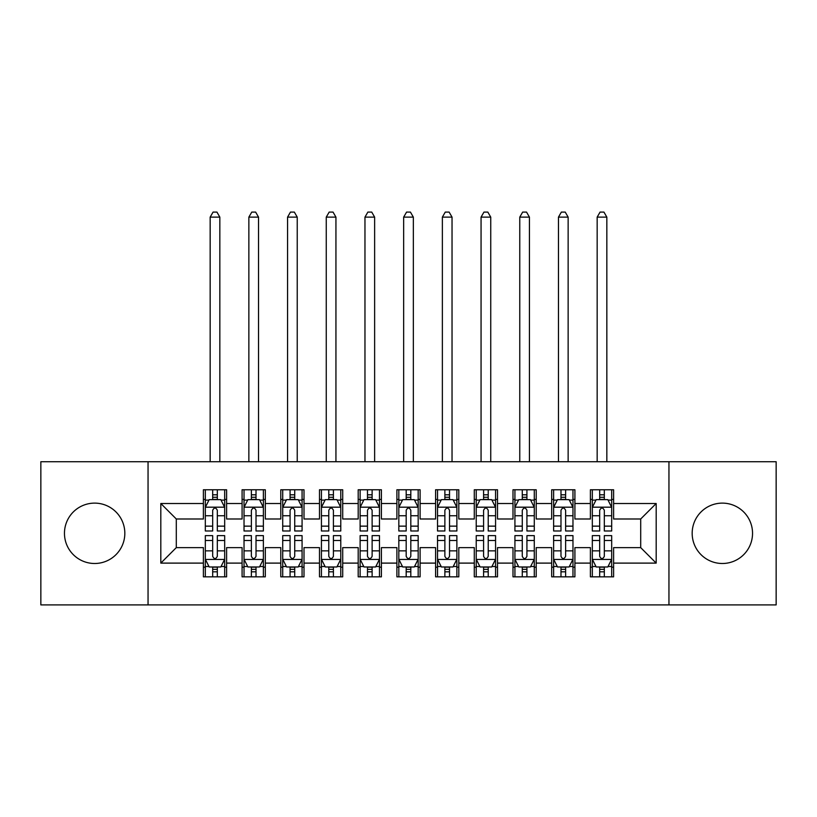 <?xml version="1.0" encoding="UTF-8"?>
<svg xmlns="http://www.w3.org/2000/svg" width="817" height="817" viewBox="0 0 817 817"><rect width="100%" height="100%" fill="white"/><g stroke="black" fill="none" stroke-linecap="round" stroke-linejoin="round"><path stroke-width="1.23" d="M722.361 503.119A30.188 30.188 0 0 0 692.173 533.307A30.188 30.188 0 0 0 722.361 563.495A30.188 30.188 0 0 0 752.539 533.307A30.188 30.188 0 0 0 722.361 503.119M94.639 503.119A30.188 30.188 0 0 0 64.461 533.307A30.188 30.188 0 0 0 94.639 563.495A30.188 30.188 0 0 0 124.827 533.307A30.188 30.188 0 0 0 94.639 503.119M668.949 604.907L776.15 604.907L776.15 461.717L668.949 461.717L668.949 604.907L148.051 604.907L148.051 461.717L40.85 461.717L40.85 604.907L148.051 604.907M668.949 461.717L148.051 461.717M160.816 563.107L160.816 503.507L203.392 503.507L203.392 518.989L176.298 518.989L176.298 547.625L160.816 563.107L203.392 563.107L203.392 576.843L226.605 576.843L226.605 563.107L242.087 563.107L242.087 576.843L265.311 576.843L265.311 563.107L280.793 563.107L280.793 576.843L304.006 576.843L304.006 563.107L319.488 563.107L319.488 576.843L342.711 576.843L342.711 563.107L358.193 563.107L358.193 576.843L381.406 576.843L381.406 563.107L396.888 563.107L396.888 576.843L420.112 576.843L420.112 563.107L435.594 563.107L435.594 576.843L458.807 576.843L458.807 563.107L474.289 563.107L474.289 576.843L497.512 576.843L497.512 563.107L512.994 563.107L512.994 576.843L536.207 576.843L536.207 563.107L551.689 563.107L551.689 576.843L574.913 576.843L574.913 563.107L590.395 563.107L590.395 576.843L613.608 576.843L613.608 547.625L640.702 547.625L640.702 518.989L613.608 518.989L613.608 503.507L656.184 503.507L656.184 563.107L613.608 563.107M613.608 503.507L613.608 489.771L590.395 489.771L590.395 503.507L574.913 503.507L574.913 489.771L551.689 489.771L551.689 503.507L536.207 503.507L536.207 489.771L512.994 489.771L512.994 503.507L497.512 503.507L497.512 489.771L474.289 489.771L474.289 503.507L458.807 503.507L458.807 489.771L435.594 489.771L435.594 503.507L420.112 503.507L420.112 489.771L396.888 489.771L396.888 503.507L381.406 503.507L381.406 489.771L358.193 489.771L358.193 503.507L342.711 503.507L342.711 489.771L319.488 489.771L319.488 503.507L304.006 503.507L304.006 489.771L280.793 489.771L280.793 503.507L265.311 503.507L265.311 489.771L242.087 489.771L242.087 503.507L226.605 503.507L226.605 489.771L203.392 489.771L203.392 503.507M574.913 563.107L574.913 547.625L590.395 547.625L590.395 563.107M656.184 503.507L640.702 518.989M536.207 563.107L536.207 547.625L551.689 547.625L551.689 563.107M590.395 503.507L590.395 518.989L574.913 518.989L574.913 503.507M497.512 563.107L497.512 547.625L512.994 547.625L512.994 563.107M551.689 503.507L551.689 518.989L536.207 518.989L536.207 503.507M458.807 563.107L458.807 547.625L474.289 547.625L474.289 563.107M512.994 503.507L512.994 518.989L497.512 518.989L497.512 503.507M420.112 563.107L420.112 547.625L435.594 547.625L435.594 563.107M474.289 503.507L474.289 518.989L458.807 518.989L458.807 503.507M381.406 563.107L381.406 547.625L396.888 547.625L396.888 563.107M435.594 503.507L435.594 518.989L420.112 518.989L420.112 503.507M342.711 563.107L342.711 547.625L358.193 547.625L358.193 563.107M396.888 503.507L396.888 518.989L381.406 518.989L381.406 503.507M304.006 563.107L304.006 547.625L319.488 547.625L319.488 563.107M358.193 503.507L358.193 518.989L342.711 518.989L342.711 503.507M265.311 563.107L265.311 547.625L280.793 547.625L280.793 563.107M319.488 503.507L319.488 518.989L304.006 518.989L304.006 503.507M226.605 563.107L226.605 547.625L242.087 547.625L242.087 563.107M280.793 503.507L280.793 518.989L265.311 518.989L265.311 503.507M176.298 547.625L203.392 547.625L203.392 563.107M242.087 503.507L242.087 518.989L226.605 518.989L226.605 503.507M590.395 499.442L592.325 499.442M611.678 499.442L613.608 499.442M551.689 499.442L553.63 499.442M572.972 499.442L574.913 499.442M512.994 499.442L514.924 499.442M534.277 499.442L536.207 499.442M474.289 499.442L476.229 499.442M495.572 499.442L497.512 499.442M435.594 499.442L437.524 499.442M456.877 499.442L458.807 499.442M396.888 499.442L398.829 499.442M418.171 499.442L420.112 499.442M358.193 499.442L360.123 499.442M379.476 499.442L381.406 499.442M319.488 499.442L321.428 499.442M340.771 499.442L342.711 499.442M280.793 499.442L282.723 499.442M302.076 499.442L304.006 499.442M242.087 499.442L244.028 499.442M263.37 499.442L265.311 499.442M203.392 499.442L205.322 499.442M224.675 499.442L226.605 499.442M203.392 567.172L205.322 567.172M224.675 567.172L226.605 567.172M242.087 567.172L244.028 567.172M263.37 567.172L265.311 567.172M280.793 567.172L282.723 567.172M302.076 567.172L304.006 567.172M319.488 567.172L321.428 567.172M340.771 567.172L342.711 567.172M358.193 567.172L360.123 567.172M379.476 567.172L381.406 567.172M396.888 567.172L398.829 567.172M418.171 567.172L420.112 567.172M435.594 567.172L437.524 567.172M456.877 567.172L458.807 567.172M474.289 567.172L476.229 567.172M495.572 567.172L497.512 567.172M512.994 567.172L514.924 567.172M534.277 567.172L536.207 567.172M551.689 567.172L553.63 567.172M572.972 567.172L574.913 567.172M590.395 567.172L592.325 567.172M611.678 567.172L613.608 567.172M160.816 503.507L176.298 518.989M640.702 547.625L656.184 563.107M217.322 494.806L212.675 494.806M224.675 526.138L217.322 526.138L217.322 530.989L224.675 530.989L224.675 507.377L220.804 499.636L209.193 499.636L205.322 507.377L205.322 530.989L212.675 530.989L212.675 526.138L205.322 526.138M205.322 507.377L205.322 489.771M224.675 507.377L224.675 489.771M212.675 499.636L212.675 489.771M217.322 489.771L217.322 499.636M217.322 526.138L217.322 510.278C215.78 507.296 214.228 507.296 212.675 510.278L212.675 526.138M217.322 499.442L212.675 499.442M219.834 461.717L219.834 217.128L210.163 217.128L210.163 461.717M210.163 217.128L213.063 212.093L216.934 212.093L219.834 217.128M212.675 571.818L217.322 571.818M205.322 540.476L212.675 540.476L212.675 535.625L205.322 535.625L205.322 559.236L209.193 566.978L220.804 566.978L224.675 559.236L224.675 535.625L217.322 535.625L217.322 540.476L224.675 540.476M224.675 559.236L224.675 576.843M205.322 559.236L205.322 576.843M217.322 566.978L217.322 576.843M212.675 576.843L212.675 566.978M212.675 540.476L212.675 556.336C214.228 559.318 215.77 559.318 217.322 556.336L217.322 540.476M212.675 567.172L217.322 567.172M256.017 494.806L251.381 494.806M263.37 526.138L256.017 526.138L256.017 530.989L263.37 530.989L263.37 507.377L259.51 499.636L247.898 499.636L244.028 507.377L244.028 530.989L251.381 530.989L251.381 526.138L244.028 526.138M244.028 507.377L244.028 489.771M263.37 507.377L263.37 489.771M251.381 499.636L251.381 489.771M256.017 489.771L256.017 499.636M256.017 526.138L256.017 510.278C254.475 507.296 252.933 507.296 251.381 510.278L251.381 526.138M256.017 499.442L251.381 499.442M258.54 461.717L258.54 217.128L248.858 217.128L248.858 461.717M248.858 217.128L251.769 212.093L255.639 212.093L258.54 217.128M294.723 494.806L290.076 494.806M302.076 526.138L294.723 526.138L294.723 530.989L302.076 530.989L302.076 507.377L298.205 499.636L286.593 499.636L282.723 507.377L282.723 530.989L290.076 530.989L290.076 526.138L282.723 526.138M282.723 507.377L282.723 489.771M302.076 507.377L302.076 489.771M290.076 499.636L290.076 489.771M294.723 489.771L294.723 499.636M294.723 526.138L294.723 510.278C293.18 507.296 291.628 507.296 290.076 510.278L290.076 526.138M294.723 499.442L290.076 499.442M297.235 461.717L297.235 217.128L287.564 217.128L287.564 461.717M287.564 217.128L290.464 212.093L294.334 212.093L297.235 217.128M251.381 571.818L256.017 571.818M244.028 540.476L251.381 540.476L251.381 535.625L244.028 535.625L244.028 559.236L247.898 566.978L259.51 566.978L263.37 559.236L263.37 535.625L256.017 535.625L256.017 540.476L263.37 540.476M263.37 559.236L263.37 576.843M244.028 559.236L244.028 576.843M256.017 566.978L256.017 576.843M251.381 576.843L251.381 566.978M251.381 540.476L251.381 556.336C252.923 559.318 254.475 559.318 256.017 556.336L256.017 540.476M251.381 567.172L256.017 567.172M290.076 571.818L294.723 571.818M282.723 540.476L290.076 540.476L290.076 535.625L282.723 535.625L282.723 559.236L286.593 566.978L298.205 566.978L302.076 559.236L302.076 535.625L294.723 535.625L294.723 540.476L302.076 540.476M302.076 559.236L302.076 576.843M282.723 559.236L282.723 576.843M294.723 566.978L294.723 576.843M290.076 576.843L290.076 566.978M290.076 540.476L290.076 556.336C291.628 559.318 293.17 559.318 294.723 556.336L294.723 540.476M290.076 567.172L294.723 567.172M333.418 494.806L328.781 494.806M340.771 526.138L333.418 526.138L333.418 530.989L340.771 530.989L340.771 507.377L336.9 499.636L325.299 499.636L321.428 507.377L321.428 530.989L328.781 530.989L328.781 526.138L321.428 526.138M321.428 507.377L321.428 489.771M340.771 507.377L340.771 489.771M328.781 499.636L328.781 489.771M333.418 489.771L333.418 499.636M333.418 526.138L333.418 510.278C331.876 507.296 330.323 507.296 328.781 510.278L328.781 526.138M333.418 499.442L328.781 499.442M335.94 461.717L335.94 217.128L326.259 217.128L326.259 461.717M326.259 217.128L329.169 212.093L333.04 212.093L335.94 217.128M372.123 494.806L367.476 494.806M379.476 526.138L372.123 526.138L372.123 530.989L379.476 530.989L379.476 507.377L375.606 499.636L363.994 499.636L360.123 507.377L360.123 530.989L367.476 530.989L367.476 526.138L360.123 526.138M360.123 507.377L360.123 489.771M379.476 507.377L379.476 489.771M367.476 499.636L367.476 489.771M372.123 489.771L372.123 499.636M372.123 526.138L372.123 510.278C370.581 507.296 369.029 507.296 367.476 510.278L367.476 526.138M372.123 499.442L367.476 499.442M374.635 461.717L374.635 217.128L364.964 217.128L364.964 461.717M364.964 217.128L367.864 212.093L371.735 212.093L374.635 217.128M328.781 571.818L333.418 571.818M321.428 540.476L328.781 540.476L328.781 535.625L321.428 535.625L321.428 559.236L325.299 566.978L336.9 566.978L340.771 559.236L340.771 535.625L333.418 535.625L333.418 540.476L340.771 540.476M340.771 559.236L340.771 576.843M321.428 559.236L321.428 576.843M333.418 566.978L333.418 576.843M328.781 576.843L328.781 566.978M328.781 540.476L328.781 556.336C330.323 559.318 331.876 559.318 333.418 556.336L333.418 540.476M328.781 567.172L333.418 567.172M367.476 571.818L372.123 571.818M360.123 540.476L367.476 540.476L367.476 535.625L360.123 535.625L360.123 559.236L363.994 566.978L375.606 566.978L379.476 559.236L379.476 535.625L372.123 535.625L372.123 540.476L379.476 540.476M379.476 559.236L379.476 576.843M360.123 559.236L360.123 576.843M372.123 566.978L372.123 576.843M367.476 576.843L367.476 566.978M367.476 540.476L367.476 556.336C369.029 559.318 370.571 559.318 372.123 556.336L372.123 540.476M367.476 567.172L372.123 567.172M410.818 494.806L406.182 494.806M418.171 526.138L410.818 526.138L410.818 530.989L418.171 530.989L418.171 507.377L414.301 499.636L402.699 499.636L398.829 507.377L398.829 530.989L406.182 530.989L406.182 526.138L398.829 526.138M398.829 507.377L398.829 489.771M418.171 507.377L418.171 489.771M406.182 499.636L406.182 489.771M410.818 489.771L410.818 499.636M410.818 526.138L410.818 510.278C409.276 507.296 407.724 507.296 406.182 510.278L406.182 526.138M410.818 499.442L406.182 499.442M413.341 461.717L413.341 217.128L403.659 217.128L403.659 461.717M403.659 217.128L406.57 212.093L410.43 212.093L413.341 217.128M406.182 571.818L410.818 571.818M398.829 540.476L406.182 540.476L406.182 535.625L398.829 535.625L398.829 559.236L402.699 566.978L414.301 566.978L418.171 559.236L418.171 535.625L410.818 535.625L410.818 540.476L418.171 540.476M418.171 559.236L418.171 576.843M398.829 559.236L398.829 576.843M410.818 566.978L410.818 576.843M406.182 576.843L406.182 566.978M406.182 540.476L406.182 556.336C407.724 559.318 409.276 559.318 410.818 556.336L410.818 540.476M406.182 567.172L410.818 567.172M449.524 494.806L444.877 494.806M456.877 526.138L449.524 526.138L449.524 530.989L456.877 530.989L456.877 507.377L453.006 499.636L441.394 499.636L437.524 507.377L437.524 530.989L444.877 530.989L444.877 526.138L437.524 526.138M437.524 507.377L437.524 489.771M456.877 507.377L456.877 489.771M444.877 499.636L444.877 489.771M449.524 489.771L449.524 499.636M449.524 526.138L449.524 510.278C447.971 507.296 446.429 507.296 444.877 510.278L444.877 526.138M449.524 499.442L444.877 499.442M452.036 461.717L452.036 217.128L442.365 217.128L442.365 461.717M442.365 217.128L445.265 212.093L449.136 212.093L452.036 217.128M444.877 571.818L449.524 571.818M437.524 540.476L444.877 540.476L444.877 535.625L437.524 535.625L437.524 559.236L441.394 566.978L453.006 566.978L456.877 559.236L456.877 535.625L449.524 535.625L449.524 540.476L456.877 540.476M456.877 559.236L456.877 576.843M437.524 559.236L437.524 576.843M449.524 566.978L449.524 576.843M444.877 576.843L444.877 566.978M444.877 540.476L444.877 556.336C446.419 559.318 447.971 559.318 449.524 556.336L449.524 540.476M444.877 567.172L449.524 567.172M488.219 494.806L483.582 494.806M495.572 526.138L488.219 526.138L488.219 530.989L495.572 530.989L495.572 507.377L491.701 499.636L480.1 499.636L476.229 507.377L476.229 530.989L483.582 530.989L483.582 526.138L476.229 526.138M476.229 507.377L476.229 489.771M495.572 507.377L495.572 489.771M483.582 499.636L483.582 489.771M488.219 489.771L488.219 499.636M488.219 526.138L488.219 510.278C486.677 507.296 485.124 507.296 483.582 510.278L483.582 526.138M488.219 499.442L483.582 499.442M490.741 461.717L490.741 217.128L481.06 217.128L481.06 461.717M481.06 217.128L483.96 212.093L487.831 212.093L490.741 217.128M483.582 571.818L488.219 571.818M476.229 540.476L483.582 540.476L483.582 535.625L476.229 535.625L476.229 559.236L480.1 566.978L491.701 566.978L495.572 559.236L495.572 535.625L488.219 535.625L488.219 540.476L495.572 540.476M495.572 559.236L495.572 576.843M476.229 559.236L476.229 576.843M488.219 566.978L488.219 576.843M483.582 576.843L483.582 566.978M483.582 540.476L483.582 556.336C485.124 559.318 486.677 559.318 488.219 556.336L488.219 540.476M483.582 567.172L488.219 567.172M526.924 494.806L522.277 494.806M534.277 526.138L526.924 526.138L526.924 530.989L534.277 530.989L534.277 507.377L530.407 499.636L518.795 499.636L514.924 507.377L514.924 530.989L522.277 530.989L522.277 526.138L514.924 526.138M514.924 507.377L514.924 489.771M534.277 507.377L534.277 489.771M522.277 499.636L522.277 489.771M526.924 489.771L526.924 499.636M526.924 526.138L526.924 510.278C525.372 507.296 523.83 507.296 522.277 510.278L522.277 526.138M526.924 499.442L522.277 499.442M529.436 461.717L529.436 217.128L519.765 217.128L519.765 461.717M519.765 217.128L522.666 212.093L526.536 212.093L529.436 217.128M522.277 571.818L526.924 571.818M514.924 540.476L522.277 540.476L522.277 535.625L514.924 535.625L514.924 559.236L518.795 566.978L530.407 566.978L534.277 559.236L534.277 535.625L526.924 535.625L526.924 540.476L534.277 540.476M534.277 559.236L534.277 576.843M514.924 559.236L514.924 576.843M526.924 566.978L526.924 576.843M522.277 576.843L522.277 566.978M522.277 540.476L522.277 556.336C523.82 559.318 525.372 559.318 526.924 556.336L526.924 540.476M522.277 567.172L526.924 567.172M565.619 494.806L560.983 494.806M572.972 526.138L565.619 526.138L565.619 530.989L572.972 530.989L572.972 507.377L569.102 499.636L557.49 499.636L553.63 507.377L553.63 530.989L560.983 530.989L560.983 526.138L553.63 526.138M553.63 507.377L553.63 489.771M572.972 507.377L572.972 489.771M560.983 499.636L560.983 489.771M565.619 489.771L565.619 499.636M565.619 526.138L565.619 510.278C564.077 507.296 562.525 507.296 560.983 510.278L560.983 526.138M565.619 499.442L560.983 499.442M568.142 461.717L568.142 217.128L558.46 217.128L558.46 461.717M558.46 217.128L561.361 212.093L565.231 212.093L568.142 217.128M560.983 571.818L565.619 571.818M553.63 540.476L560.983 540.476L560.983 535.625L553.63 535.625L553.63 559.236L557.49 566.978L569.102 566.978L572.972 559.236L572.972 535.625L565.619 535.625L565.619 540.476L572.972 540.476M572.972 559.236L572.972 576.843M553.63 559.236L553.63 576.843M565.619 566.978L565.619 576.843M560.983 576.843L560.983 566.978M560.983 540.476L560.983 556.336C562.525 559.318 564.067 559.318 565.619 556.336L565.619 540.476M560.983 567.172L565.619 567.172M604.325 494.806L599.678 494.806M611.678 526.138L604.325 526.138L604.325 530.989L611.678 530.989L611.678 507.377L607.807 499.636L596.196 499.636L592.325 507.377L592.325 530.989L599.678 530.989L599.678 526.138L592.325 526.138M592.325 507.377L592.325 489.771M611.678 507.377L611.678 489.771M599.678 499.636L599.678 489.771M604.325 489.771L604.325 499.636M604.325 526.138L604.325 510.278C602.772 507.296 601.23 507.296 599.678 510.278L599.678 526.138M604.325 499.442L599.678 499.442M606.837 461.717L606.837 217.128L597.166 217.128L597.166 461.717M597.166 217.128L600.066 212.093L603.937 212.093L606.837 217.128M599.678 571.818L604.325 571.818M592.325 540.476L599.678 540.476L599.678 535.625L592.325 535.625L592.325 559.236L596.196 566.978L607.807 566.978L611.678 559.236L611.678 535.625L604.325 535.625L604.325 540.476L611.678 540.476M611.678 559.236L611.678 576.843M592.325 559.236L592.325 576.843M604.325 566.978L604.325 576.843M599.678 576.843L599.678 566.978M599.678 540.476L599.678 556.336C601.22 559.318 602.772 559.318 604.325 556.336L604.325 540.476M599.678 567.172L604.325 567.172M224.583 507.183L205.424 507.183M205.322 500.106L208.958 500.106M221.039 500.106L224.675 500.106M212.675 515.762L205.322 515.762M224.675 515.762L217.322 515.762M217.322 497.267L212.675 497.267M205.424 559.431L224.583 559.431M224.675 566.508L221.039 566.508M208.958 566.508L205.322 566.508M217.322 550.852L224.675 550.852M205.322 550.852L212.675 550.852M212.675 569.347L217.322 569.347M263.278 507.183L244.12 507.183M244.028 500.106L247.663 500.106M259.735 500.106L263.37 500.106M251.381 515.762L244.028 515.762M263.37 515.762L256.017 515.762M256.017 497.267L251.381 497.267M301.973 507.183L282.825 507.183M282.723 500.106L286.358 500.106M298.44 500.106L302.076 500.106M290.076 515.762L282.723 515.762M302.076 515.762L294.723 515.762M294.723 497.267L290.076 497.267M244.12 559.431L263.278 559.431M263.37 566.508L259.735 566.508M247.663 566.508L244.028 566.508M256.017 550.852L263.37 550.852M244.028 550.852L251.381 550.852M251.381 569.347L256.017 569.347M282.825 559.431L301.973 559.431M302.076 566.508L298.44 566.508M286.358 566.508L282.723 566.508M294.723 550.852L302.076 550.852M282.723 550.852L290.076 550.852M290.076 569.347L294.723 569.347M340.679 507.183L321.52 507.183M321.428 500.106L325.064 500.106M337.135 500.106L340.771 500.106M328.781 515.762L321.428 515.762M340.771 515.762L333.418 515.762M333.418 497.267L328.781 497.267M379.374 507.183L360.226 507.183M360.123 500.106L363.759 500.106M375.84 500.106L379.476 500.106M367.476 515.762L360.123 515.762M379.476 515.762L372.123 515.762M372.123 497.267L367.476 497.267M321.52 559.431L340.679 559.431M340.771 566.508L337.135 566.508M325.064 566.508L321.428 566.508M333.418 550.852L340.771 550.852M321.428 550.852L328.781 550.852M328.781 569.347L333.418 569.347M360.226 559.431L379.374 559.431M379.476 566.508L375.84 566.508M363.759 566.508L360.123 566.508M372.123 550.852L379.476 550.852M360.123 550.852L367.476 550.852M367.476 569.347L372.123 569.347M418.079 507.183L398.921 507.183M398.829 500.106L402.464 500.106M414.536 500.106L418.171 500.106M406.182 515.762L398.829 515.762M418.171 515.762L410.818 515.762M410.818 497.267L406.182 497.267M398.921 559.431L418.079 559.431M418.171 566.508L414.536 566.508M402.464 566.508L398.829 566.508M410.818 550.852L418.171 550.852M398.829 550.852L406.182 550.852M406.182 569.347L410.818 569.347M456.774 507.183L437.626 507.183M437.524 500.106L441.16 500.106M453.241 500.106L456.877 500.106M444.877 515.762L437.524 515.762M456.877 515.762L449.524 515.762M449.524 497.267L444.877 497.267M437.626 559.431L456.774 559.431M456.877 566.508L453.241 566.508M441.16 566.508L437.524 566.508M449.524 550.852L456.877 550.852M437.524 550.852L444.877 550.852M444.877 569.347L449.524 569.347M495.48 507.183L476.321 507.183M476.229 500.106L479.865 500.106M491.936 500.106L495.572 500.106M483.582 515.762L476.229 515.762M495.572 515.762L488.219 515.762M488.219 497.267L483.582 497.267M476.321 559.431L495.48 559.431M495.572 566.508L491.936 566.508M479.865 566.508L476.229 566.508M488.219 550.852L495.572 550.852M476.229 550.852L483.582 550.852M483.582 569.347L488.219 569.347M534.175 507.183L515.027 507.183M514.924 500.106L518.56 500.106M530.642 500.106L534.277 500.106M522.277 515.762L514.924 515.762M534.277 515.762L526.924 515.762M526.924 497.267L522.277 497.267M515.027 559.431L534.175 559.431M534.277 566.508L530.642 566.508M518.56 566.508L514.924 566.508M526.924 550.852L534.277 550.852M514.924 550.852L522.277 550.852M522.277 569.347L526.924 569.347M572.88 507.183L553.722 507.183M553.63 500.106L557.265 500.106M569.337 500.106L572.972 500.106M560.983 515.762L553.63 515.762M572.972 515.762L565.619 515.762M565.619 497.267L560.983 497.267M553.722 559.431L572.88 559.431M572.972 566.508L569.337 566.508M557.265 566.508L553.63 566.508M565.619 550.852L572.972 550.852M553.63 550.852L560.983 550.852M560.983 569.347L565.619 569.347M611.576 507.183L592.417 507.183M592.325 500.106L595.961 500.106M608.042 500.106L611.678 500.106M599.678 515.762L592.325 515.762M611.678 515.762L604.325 515.762M604.325 497.267L599.678 497.267M592.417 559.431L611.576 559.431M611.678 566.508L608.042 566.508M595.961 566.508L592.325 566.508M604.325 550.852L611.678 550.852M592.325 550.852L599.678 550.852M599.678 569.347L604.325 569.347"/></g></svg>

